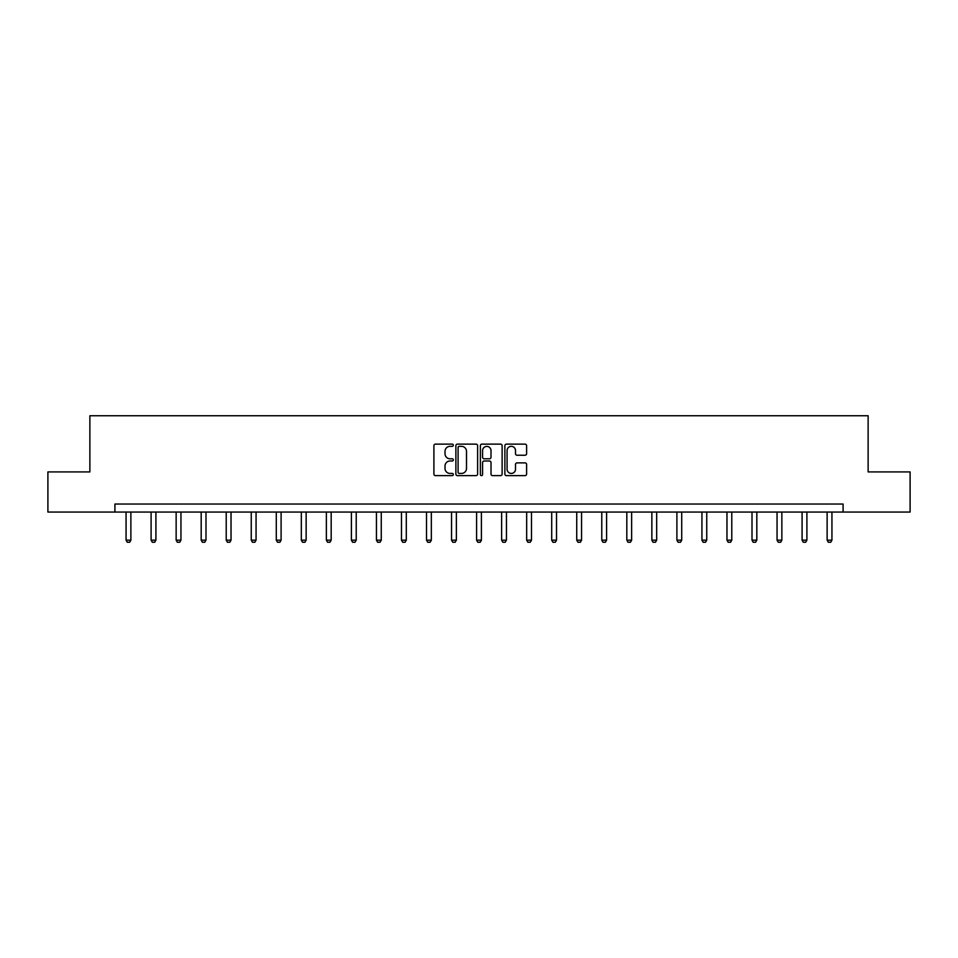<?xml version="1.0" encoding="UTF-8"?>
<svg xmlns="http://www.w3.org/2000/svg" width="958" height="958" viewBox="0 0 958 958"><rect width="100%" height="100%" fill="white"/><g stroke="black" fill="none" stroke-linecap="round" stroke-linejoin="round"><path stroke-width="1.44" d="M453.326 445.231A1.102 1.102 0 0 0 452.224 444.129L435.483 444.129A1.581 1.581 0 0 0 433.902 445.709L433.902 474.066A1.581 1.581 0 0 0 435.483 475.635L452.224 475.635A1.102 1.102 0 0 0 453.326 474.533A1.102 1.102 0 0 0 452.224 473.432L450.056 473.432A5.041 5.041 0 0 1 445.015 468.39L445.015 466.031A5.041 5.041 0 0 1 450.056 460.99L452.224 460.99A1.102 1.102 0 0 0 453.326 459.888A1.102 1.102 0 0 0 452.224 458.786L450.056 458.786A5.041 5.041 0 0 1 445.015 453.745L445.015 451.374A5.041 5.041 0 0 1 450.056 446.332L452.224 446.332A1.102 1.102 0 0 0 453.326 445.231M525.044 455.242A1.581 1.581 0 0 0 526.613 453.661L526.613 445.709A1.581 1.581 0 0 0 525.044 444.129L506.447 444.129A1.581 1.581 0 0 0 504.878 445.709L504.878 474.066A1.581 1.581 0 0 0 506.447 475.635L525.044 475.635A1.581 1.581 0 0 0 526.613 474.066L526.613 464.45A1.581 1.581 0 0 0 525.044 462.882L517.081 462.882A1.581 1.581 0 0 0 515.512 464.45L515.512 469.216A4.215 4.215 0 0 1 511.297 473.432A4.215 4.215 0 0 1 507.081 469.216L507.081 450.547A4.215 4.215 0 0 1 511.297 446.332A4.215 4.215 0 0 1 515.512 450.547L515.512 453.661A1.581 1.581 0 0 0 517.081 455.242L525.044 455.242M114.912 512.051L47.9 512.051L47.9 471.923L89.872 471.923L89.872 415.748L868.128 415.748L868.128 471.923L910.1 471.923L910.1 512.051L843.088 512.051L843.088 504.028L114.912 504.028L114.912 512.051L843.088 512.051M477.623 445.709A1.581 1.581 0 0 0 476.042 444.129L457.457 444.129A1.581 1.581 0 0 0 455.876 445.709L455.876 474.066A1.581 1.581 0 0 0 457.457 475.635L476.042 475.635A1.581 1.581 0 0 0 477.623 474.066L477.623 445.709M481.958 444.129L500.543 444.129A1.581 1.581 0 0 1 502.124 445.709L502.124 474.066A1.581 1.581 0 0 1 500.543 475.635L492.592 475.635A1.581 1.581 0 0 1 491.011 474.066L491.011 462.558A1.581 1.581 0 0 0 489.442 460.99L484.161 460.99A1.581 1.581 0 0 0 482.581 462.558L482.581 474.533A1.102 1.102 0 0 1 481.479 475.635A1.102 1.102 0 0 1 480.377 474.533L480.377 445.709A1.581 1.581 0 0 1 481.958 444.129M459.193 446.332A1.102 1.102 0 0 0 458.092 447.434L458.092 472.33A1.102 1.102 0 0 0 459.193 473.432L461.469 473.432A5.041 5.041 0 0 0 466.51 468.39L466.51 451.374A5.041 5.041 0 0 0 461.469 446.332L459.193 446.332M491.011 450.631A4.215 4.215 0 0 0 486.796 446.416A4.215 4.215 0 0 0 482.581 450.631L482.581 457.206A1.581 1.581 0 0 0 484.161 458.786L489.442 458.786A1.581 1.581 0 0 0 491.011 457.206L491.011 450.631M126.061 512.051L126.061 540.168L130.875 540.168L130.875 512.051M130.875 540.168L129.677 542.252L127.27 542.252L126.061 540.168M151.101 512.051L151.101 540.168L155.914 540.168L155.914 512.051M155.914 540.168L154.717 542.252L152.31 542.252L151.101 540.168M176.14 512.051L176.14 540.168L180.954 540.168L180.954 512.051M180.954 540.168L179.745 542.252L177.338 542.252L176.14 540.168M201.18 512.051L201.18 540.168L205.994 540.168L205.994 512.051M205.994 540.168L204.784 542.252L202.377 542.252L201.18 540.168M226.22 512.051L226.22 540.168L231.034 540.168L231.034 512.051M231.034 540.168L229.824 542.252L227.417 542.252L226.22 540.168M251.247 512.051L251.247 540.168L256.061 540.168L256.061 512.051M256.061 540.168L254.864 542.252L252.457 542.252L251.247 540.168M276.287 512.051L276.287 540.168L281.101 540.168L281.101 512.051M281.101 540.168L279.904 542.252L277.497 542.252L276.287 540.168M301.327 512.051L301.327 540.168L306.141 540.168L306.141 512.051M306.141 540.168L304.943 542.252L302.536 542.252L301.327 540.168M326.367 512.051L326.367 540.168L331.181 540.168L331.181 512.051M331.181 540.168L329.971 542.252L327.564 542.252L326.367 540.168M351.406 512.051L351.406 540.168L356.22 540.168L356.22 512.051M356.22 540.168L355.011 542.252L352.604 542.252L351.406 540.168M376.446 512.051L376.446 540.168L381.26 540.168L381.26 512.051M381.26 540.168L380.051 542.252L377.644 542.252L376.446 540.168M401.474 512.051L401.474 540.168L406.3 540.168L406.3 512.051M406.3 540.168L405.09 542.252L402.683 542.252L401.474 540.168M426.514 512.051L426.514 540.168L431.328 540.168L431.328 512.051M431.328 540.168L430.13 542.252L427.723 542.252L426.514 540.168M451.553 512.051L451.553 540.168L456.367 540.168L456.367 512.051M456.367 540.168L455.17 542.252L452.763 542.252L451.553 540.168M476.593 512.051L476.593 540.168L481.407 540.168L481.407 512.051M481.407 540.168L480.209 542.252L477.791 542.252L476.593 540.168M501.633 512.051L501.633 540.168L506.447 540.168L506.447 512.051M506.447 540.168L505.237 542.252L502.83 542.252L501.633 540.168M526.672 512.051L526.672 540.168L531.486 540.168L531.486 512.051M531.486 540.168L530.277 542.252L527.87 542.252L526.672 540.168M551.7 512.051L551.7 540.168L556.526 540.168L556.526 512.051M556.526 540.168L555.317 542.252L552.91 542.252L551.7 540.168M576.74 512.051L576.74 540.168L581.554 540.168L581.554 512.051M581.554 540.168L580.356 542.252L577.949 542.252L576.74 540.168M601.78 512.051L601.78 540.168L606.594 540.168L606.594 512.051M606.594 540.168L605.396 542.252L602.989 542.252L601.78 540.168M626.819 512.051L626.819 540.168L631.633 540.168L631.633 512.051M631.633 540.168L630.436 542.252L628.029 542.252L626.819 540.168M651.859 512.051L651.859 540.168L656.673 540.168L656.673 512.051M656.673 540.168L655.464 542.252L653.057 542.252L651.859 540.168M676.899 512.051L676.899 540.168L681.713 540.168L681.713 512.051M681.713 540.168L680.503 542.252L678.096 542.252L676.899 540.168M701.939 512.051L701.939 540.168L706.753 540.168L706.753 512.051M706.753 540.168L705.543 542.252L703.136 542.252L701.939 540.168M726.966 512.051L726.966 540.168L731.78 540.168L731.78 512.051M731.78 540.168L730.583 542.252L728.176 542.252L726.966 540.168M752.006 512.051L752.006 540.168L756.82 540.168L756.82 512.051M756.82 540.168L755.623 542.252L753.216 542.252L752.006 540.168M777.046 512.051L777.046 540.168L781.86 540.168L781.86 512.051M781.86 540.168L780.662 542.252L778.255 542.252L777.046 540.168M802.085 512.051L802.085 540.168L806.899 540.168L806.899 512.051M806.899 540.168L805.69 542.252L803.283 542.252L802.085 540.168M827.125 512.051L827.125 540.168L831.939 540.168L831.939 512.051M831.939 540.168L830.73 542.252L828.323 542.252L827.125 540.168"/></g></svg>
